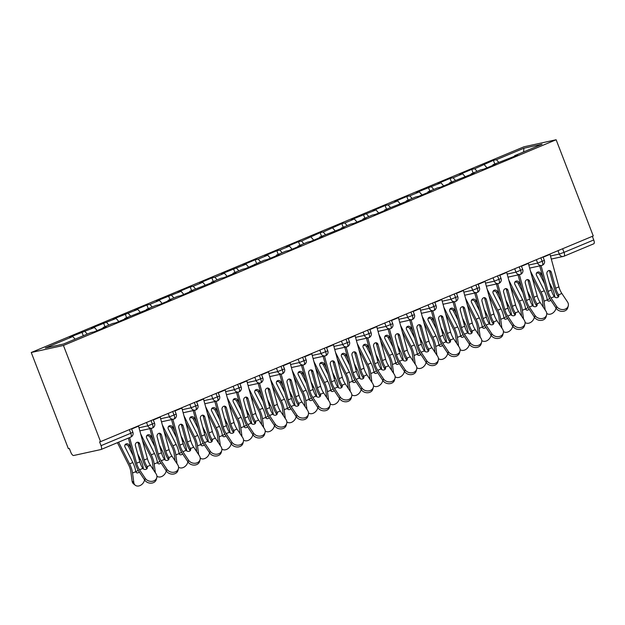 <?xml version="1.0" encoding="UTF-8"?>
<svg xmlns="http://www.w3.org/2000/svg" width="625" height="625" viewBox="0 0 625 625"><rect width="100%" height="100%" fill="white"/><g stroke="black" fill="none" stroke-linecap="round" stroke-linejoin="round"><path stroke-width="0.94" d="M130.68 437.125A3.82 1.477 -112.7 0 0 130.781 437.094L101.055 449.5A3.82 1.477 -112.7 0 1 100.953 449.531L73.641 455.508A3.82 1.477 -112.7 0 1 70.812 452.273L69.344 448.484L68.375 448.703L31.25 352.5L523.945 146.797L556.133 139.75L63.438 345.453L31.25 352.5M72.812 336.539L45.312 348.023L63.453 344.047L90.961 332.562L93.984 331.906L106.109 326.844L103.086 327.5L112.617 323.523L115.641 322.859L127.766 317.797L124.742 318.461L149.422 308.758L146.398 309.422L155.93 305.438L158.953 304.781L171.078 299.719L168.055 300.375L177.586 296.398L180.609 295.734L192.742 290.672L189.711 291.336L214.398 281.633L211.375 282.297L220.898 278.312L223.922 277.656L236.055 272.594L233.031 273.25L242.555 269.273L245.578 268.609L264.211 260.234L267.234 259.57L279.367 254.508L276.344 255.172L285.875 251.188L288.898 250.531L301.023 245.469L298 246.125L307.531 242.148L310.555 241.484L322.68 236.422L319.656 237.086L344.336 227.383L341.312 228.047L350.844 224.062L353.867 223.406L365.992 218.344L362.969 219L372.5 215.023L375.523 214.359L387.648 209.297L384.625 209.961L409.305 200.258L406.281 200.922L415.812 196.938L418.836 196.281L430.961 191.219L427.938 191.875L437.469 187.898L440.492 187.234L452.617 182.172L449.594 182.836L474.281 173.133L471.258 173.797L480.781 169.812L483.805 169.156L495.937 164.094L492.914 164.75L517.594 155.047L514.57 155.711L542.07 144.227L523.93 148.203L496.422 159.68L493.398 160.344L474.766 168.727L471.742 169.383L459.617 174.453L462.641 173.789L453.109 177.766L450.086 178.43L437.961 183.492L440.984 182.828L416.305 192.531L419.328 191.875L409.797 195.852L406.773 196.508L394.648 201.578L397.672 200.914L388.141 204.891L385.117 205.555L372.992 210.617L376.016 209.953L351.328 219.656L354.352 219L344.828 222.977L341.805 223.633L323.172 232.016L320.148 232.68L301.516 241.055L298.492 241.719L286.359 246.781L289.383 246.125L279.859 250.102L276.828 250.766L264.703 255.828L267.727 255.164L258.195 259.141L255.172 259.805L243.047 264.867L246.07 264.203L221.391 273.906L224.414 273.25L214.883 277.227L211.859 277.891L199.734 282.953L202.758 282.289L193.227 286.266L190.203 286.93L178.078 291.992L181.102 291.328L156.422 301.031L159.445 300.375L149.914 304.352L146.891 305.016L134.766 310.078L137.789 309.414L113.109 319.117L116.133 318.453L91.445 328.156L94.477 327.5L69.789 337.203L72.812 336.539L75.125 339.172M84.945 331.477L87.258 334.109M94.477 327.5L97.172 330.57M106.602 322.43L108.914 325.07M116.133 318.453L118.828 321.531M103.086 327.5L103.07 328.109M128.258 313.391L130.57 316.031M137.789 309.414L140.484 312.492M124.742 318.461L124.727 319.07M149.914 304.352L152.227 306.984M159.445 300.375L162.141 303.445M146.398 309.422L146.383 310.023M171.57 295.305L173.883 297.945M181.102 291.328L183.797 294.406M168.055 300.375L168.047 300.984M193.227 286.266L195.539 288.906M202.758 282.289L205.453 285.367M189.711 291.336L189.703 291.945M214.883 277.227L217.195 279.859M224.414 273.25L227.109 276.32M211.375 282.297L211.359 282.898M236.539 268.18L238.852 270.82M246.07 264.203L248.766 267.281M233.031 273.25L233.016 273.859M258.195 259.141L260.508 261.781M267.727 255.164L270.422 258.242M254.688 264.211L254.672 264.82M279.859 250.102L282.164 252.734M289.383 246.125L292.078 249.195M276.344 255.172L276.328 255.773M301.516 241.055L303.828 243.695M311.039 237.078L313.742 240.156M298 246.125L297.984 246.734M323.172 232.016L325.484 234.656M332.695 228.039L335.398 231.117M319.656 237.086L319.641 237.695M344.828 222.977L347.141 225.609M354.352 219L357.055 222.07M341.312 228.047L341.297 228.648M366.484 213.93L368.797 216.57M376.016 209.953L378.711 213.031M362.969 219L362.953 219.609M388.141 204.891L390.453 207.531M397.672 200.914L400.367 203.992M384.625 209.961L384.609 210.57M409.797 195.852L412.109 198.484M419.328 191.875L422.023 194.945M406.281 200.922L406.266 201.523M431.453 186.805L433.766 189.445M440.984 182.828L443.68 185.906M427.938 191.875L427.93 192.484M453.109 177.766L455.422 180.406M462.641 173.789L465.336 176.867M449.594 182.836L449.586 183.445M474.766 168.727L477.078 171.359M484.297 164.742L486.992 167.82M471.258 173.797L471.242 174.398M562.617 248.742L564.016 252.367L593.742 239.961L592.344 236.336M593.742 239.961A3.82 1.477 67.3 0 1 593.75 243.805A3.82 1.477 67.3 0 1 593.648 243.836M496.422 159.68L498.734 162.32M523.93 148.203L523.594 151.945M492.914 164.75L492.898 165.359M101.055 449.5A3.82 1.477 -112.7 0 0 101.047 445.656L99.586 441.867L100.562 441.648L63.438 345.453M100.562 441.648L593.258 235.953L556.133 139.75M514.57 155.711L514.555 156.32M493.398 160.344L494.797 163.961M529.656 268.102L541.719 265.461A3.82 3.508 -102.3 0 0 542.164 265.328A3.82 1.477 -112.7 0 0 542.242 265.305A3.82 1.477 -112.7 0 0 542.258 265.297A3.82 1.477 -112.7 0 0 542.25 261.453L540.852 257.828M471.742 169.383L473.141 173.008M450.086 178.43L451.484 182.047M428.43 187.469L429.828 191.086M406.773 196.508L408.172 200.133M385.117 205.555L386.516 209.172M363.461 214.594L364.859 218.211M341.805 223.633L343.203 227.258M320.148 232.68L321.539 236.297M298.492 241.719L299.883 245.336M276.828 250.766L278.227 254.383M255.172 259.805L256.57 263.422M233.516 268.844L234.914 272.469M211.859 277.891L213.258 281.508M190.203 286.93L191.602 290.547M168.547 295.969L169.945 299.594M146.891 305.016L148.289 308.633M125.234 314.055L126.633 317.672M103.578 323.094L104.977 326.719M81.922 332.141L83.32 335.758M508 277.141L520.055 274.5A3.82 3.508 -102.3 0 0 520.508 274.367A3.82 1.477 -112.7 0 0 520.586 274.344A3.82 1.477 -112.7 0 0 520.594 270.5L519.195 266.875M507.156 274.062L515.992 272.133A3.82 3.508 -102.3 0 0 520.055 274.5L520.586 274.344A3.82 1.477 -112.7 0 0 520.602 274.336A3.82 3.82 0 0 0 522.695 269.445L515.992 272.125L514.695 268.75M486.344 286.188L498.398 283.547A3.82 3.508 -102.3 0 0 498.844 283.414A3.82 1.477 -112.7 0 0 498.93 283.391A3.82 1.477 -112.7 0 0 498.938 279.539L497.539 275.914M485.5 283.109L494.336 281.172A3.82 3.508 -102.3 0 0 498.398 283.547L498.93 283.391A3.82 1.477 -112.7 0 0 498.945 283.383A3.82 3.82 0 0 0 501.039 278.484L494.336 281.172L493.031 277.797M464.68 295.227L476.742 292.586A3.82 3.508 -102.3 0 0 477.187 292.453A3.82 1.477 -112.7 0 0 477.273 292.43A3.82 1.477 -112.7 0 0 477.289 292.422A3.82 1.477 -112.7 0 0 477.281 288.578L475.883 284.953M443.023 304.266L455.086 301.625A3.82 3.508 -102.3 0 0 455.531 301.492A3.82 1.477 -112.7 0 0 455.617 301.469A3.82 1.477 -112.7 0 0 455.633 301.461A3.82 1.477 -112.7 0 0 455.625 297.625L454.227 294M421.367 313.312L433.43 310.672A3.82 3.508 -102.3 0 0 433.875 310.539A3.82 1.477 -112.7 0 0 433.961 310.516A3.82 1.477 -112.7 0 0 433.977 310.508A3.82 1.477 -112.7 0 0 433.969 306.664L432.57 303.039M399.711 322.352L411.773 319.711A3.82 3.508 -102.3 0 0 412.219 319.578A3.82 1.477 -112.7 0 0 412.297 319.555A3.82 1.477 -112.7 0 0 412.32 319.547A3.82 1.477 -112.7 0 0 412.312 315.703L410.914 312.078M378.055 331.391L390.117 328.75A3.82 3.508 -102.3 0 0 390.562 328.617A3.82 1.477 -112.7 0 0 390.641 328.594A3.82 1.477 -112.7 0 0 390.664 328.586A3.82 1.477 -112.7 0 0 390.656 324.75L389.258 321.125M356.398 340.438L368.461 337.797A3.82 3.508 -102.3 0 0 368.906 337.664A3.82 1.477 -112.7 0 0 368.984 337.641A3.82 1.477 -112.7 0 0 369.008 337.633A3.82 1.477 -112.7 0 0 369 333.789L367.602 330.164M334.742 349.477L346.805 346.836A3.82 3.508 -102.3 0 0 347.25 346.703A3.82 1.477 -112.7 0 0 347.328 346.68A3.82 1.477 -112.7 0 0 347.344 342.828L345.945 339.203M333.906 346.398L342.742 344.461A3.82 3.508 -102.3 0 0 346.805 346.836L347.328 346.68A3.82 1.477 -112.7 0 0 347.352 346.672A3.82 3.82 0 0 0 349.438 341.773L342.742 344.461L341.438 341.086M313.086 358.516L325.148 355.875A3.82 3.508 -102.3 0 0 325.594 355.742A3.82 1.477 -112.7 0 0 325.672 355.719A3.82 1.477 -112.7 0 0 325.695 355.711A3.82 1.477 -112.7 0 0 325.688 351.875L324.289 348.25M291.43 367.562L303.492 364.922A3.82 3.508 -102.3 0 0 303.938 364.789A3.82 1.477 -112.7 0 0 304.016 364.766A3.82 1.477 -112.7 0 0 304.031 360.914L302.625 357.289M290.586 364.484L299.422 362.547A3.82 3.508 -102.3 0 0 303.492 364.922L304.016 364.766A3.82 1.477 -112.7 0 0 304.031 364.758A3.82 3.82 0 0 0 306.125 359.859L299.422 362.547L298.125 359.172M269.773 376.602L281.836 373.961A3.82 3.508 -102.3 0 0 282.281 373.828A3.82 1.477 -112.7 0 0 282.359 373.805A3.82 1.477 -112.7 0 0 282.375 373.797A3.82 1.477 -112.7 0 0 282.367 369.953L280.969 366.328M248.117 385.641L260.18 383A3.82 3.508 -102.3 0 0 260.625 382.875A3.82 1.477 -112.7 0 0 260.703 382.844A3.82 1.477 -112.7 0 0 260.711 379L259.312 375.375M247.273 382.562L256.109 380.633A3.82 3.508 -102.3 0 0 260.18 383L260.703 382.844A3.82 1.477 -112.7 0 0 260.719 382.836A3.82 3.82 0 0 0 262.812 377.945L256.109 380.625L254.813 377.25M226.461 394.688L238.516 392.047A3.82 3.508 -102.3 0 0 238.969 391.914A3.82 1.477 -112.7 0 0 239.047 391.891A3.82 1.477 -112.7 0 0 239.055 388.039L237.656 384.414M225.617 391.609L234.453 389.672A3.82 3.508 -102.3 0 0 238.516 392.047L239.047 391.891A3.82 1.477 -112.7 0 0 239.062 391.883A3.82 3.82 0 0 0 241.156 386.984L234.453 389.672L233.148 386.297M204.797 403.727L216.859 401.086A3.82 3.508 -102.3 0 0 217.305 400.953A3.82 1.477 -112.7 0 0 217.391 400.93A3.82 1.477 -112.7 0 0 217.406 400.922A3.82 1.477 -112.7 0 0 217.398 397.078L216 393.453M183.141 412.766L195.203 410.125A3.82 3.508 -102.3 0 0 195.648 410A3.82 1.477 -112.7 0 0 195.734 409.969A3.82 1.477 -112.7 0 0 195.742 406.125L194.344 402.5M182.305 409.688L191.141 407.758A3.82 3.508 -102.3 0 0 195.203 410.125L195.734 409.969A3.82 1.477 -112.7 0 0 195.75 409.969A3.82 3.82 0 0 0 197.844 405.07L191.141 407.75L189.836 404.375M161.484 421.812L173.547 419.172A3.82 3.508 -102.3 0 0 173.992 419.039A3.82 1.477 -112.7 0 0 174.078 419.016A3.82 1.477 -112.7 0 0 174.094 419.008A3.82 1.477 -112.7 0 0 174.086 415.164L172.688 411.539M139.828 430.852L151.891 428.211A3.82 3.508 -102.3 0 0 152.336 428.078A3.82 1.477 -112.7 0 0 152.414 428.055A3.82 1.477 -112.7 0 0 152.43 424.203L151.031 420.578M138.992 427.773L147.828 425.836A3.82 3.508 -102.3 0 0 151.891 428.211L152.414 428.055A3.82 1.477 -112.7 0 0 152.438 428.047A3.82 3.82 0 0 0 154.531 423.148L147.828 425.836L146.523 422.461M541.039 265.609L548.062 291.398A9.414 3.641 -112.7 0 0 551.031 297.992L556.703 306.508A6.359 5.242 14.9 0 0 563.117 309.562A6.359 5.242 14.9 0 0 568.266 305.891L567.781 307.703A6.359 5.242 -165.1 0 1 562.633 311.375A6.359 5.242 -165.1 0 1 556.219 308.32L550.547 299.805A12.727 4.922 67.3 0 1 546.539 290.891L539.727 265.898M568.266 305.891A6.359 5.242 14.9 0 0 567.531 301.984L561.859 293.469L558.602 294.828A2.547 2.094 -165.1 0 1 558.797 296.227A2.547 2.094 -165.1 0 1 557.625 297.5A2.547 2.094 -165.1 0 1 554.289 296.633L554.172 296.477A9.414 3.641 67.3 0 1 551.312 290.039L548.062 291.398M551.312 290.039L546.898 273.844A2.547 2.227 -71.7 0 1 551.227 272.039L555.641 288.234A9.414 3.641 67.3 0 0 558.508 294.664L558.602 294.828M549.938 254.039A7.633 2.953 67.3 0 1 550.023 254.344L558.891 286.875A9.414 3.641 -112.7 0 0 561.859 293.469M558.297 297.062A2.547 2.094 14.9 0 0 558.117 296.641L558.023 296.477A12.727 4.922 67.3 0 1 554.117 287.727L549.703 271.531A2.547 2.227 108.3 0 0 549.047 270.438M546.742 313.438L546.766 313.453A6.359 4.82 128.2 0 0 546.766 313.453A6.359 4.82 128.2 0 0 552.227 313.414A6.359 4.82 128.2 0 0 556.055 308.07M542.914 277.586L540.836 273.477L539.906 274.516A2.547 2.305 41.7 0 0 536.391 273.289M532.188 277.406L540.125 293.133A9.414 3.641 67.3 0 1 542.312 299.898L543.289 307.141M539.906 274.516L544.617 283.852M547.25 299.789A2.547 1.93 128.2 0 0 547.992 299.609A2.547 1.93 128.2 0 0 549.539 298.164M545.188 310L544.008 301.234A12.727 4.922 -112.7 0 0 541.055 292.094L530.484 271.141M554.906 297.195L554.836 296.711A12.727 4.922 -112.7 0 0 551.883 287.57L549.18 282.211M550.781 300.148A2.547 1.93 -51.8 0 1 549.688 300.945A2.547 1.93 -51.8 0 1 547.828 300.797A2.547 1.93 -51.8 0 1 547.266 299.875L547.234 299.695A12.727 4.922 -112.7 0 0 544.305 290.734L536.508 275.281A2.547 2.305 -138.3 0 1 537.539 272.141A2.547 2.305 -138.3 0 1 540.836 273.477M519.375 274.648L526.406 300.438A9.414 3.641 -112.7 0 0 529.375 307.031L535.047 315.547A6.359 5.242 14.9 0 0 541.461 318.602A6.359 5.242 14.9 0 0 546.609 314.93L546.125 316.742A6.359 5.242 -165.1 0 1 540.977 320.414A6.359 5.242 -165.1 0 1 534.562 317.359L528.891 308.844A12.727 4.922 67.3 0 1 524.883 299.93L518.07 274.938M546.609 314.93A6.359 5.242 14.9 0 0 545.875 311.031L540.203 302.516L536.945 303.875A2.547 2.094 -165.1 0 1 537.141 305.266A2.547 2.094 -165.1 0 1 535.969 306.539A2.547 2.094 -165.1 0 1 532.633 305.672L532.516 305.516A9.414 3.641 67.3 0 1 529.656 299.086L526.406 300.438M529.656 299.086L525.242 282.891A2.547 2.227 -71.7 0 1 529.57 281.078L533.984 297.273A9.414 3.641 67.3 0 0 536.852 303.703L536.945 303.875M528.281 263.078A7.633 2.953 67.3 0 1 528.367 263.383L537.234 295.914A9.414 3.641 -112.7 0 0 540.203 302.516M536.641 306.102A2.547 2.094 14.9 0 0 536.461 305.68L536.367 305.516A12.727 4.922 67.3 0 1 532.461 296.766L528.047 280.57A2.547 2.227 108.3 0 0 527.391 279.477M497.719 283.695L504.75 309.477A9.414 3.641 -112.7 0 0 507.719 316.078L513.391 324.594A6.359 5.242 14.9 0 0 519.805 327.648A6.359 5.242 14.9 0 0 524.953 323.969L524.469 325.781A6.359 5.242 -165.1 0 1 519.32 329.453A6.359 5.242 -165.1 0 1 512.906 326.406L507.234 317.883A12.727 4.922 67.3 0 1 503.227 308.977L496.414 283.977M524.953 323.969A6.359 5.242 14.9 0 0 524.219 320.07L518.547 311.555L515.289 312.914A2.547 2.094 -165.1 0 1 515.484 314.312A2.547 2.094 -165.1 0 1 514.312 315.586A2.547 2.094 -165.1 0 1 510.977 314.719L510.859 314.555A9.414 3.641 67.3 0 1 508 308.125L504.75 309.477M508 308.125L503.586 291.93A2.547 2.227 -71.7 0 1 507.914 290.117L512.328 306.312A9.414 3.641 67.3 0 0 515.188 312.75L515.289 312.914M506.625 272.117A7.633 2.953 67.3 0 1 506.711 272.43L515.578 304.961A9.414 3.641 -112.7 0 0 518.547 311.555M514.984 315.148A2.547 2.094 14.9 0 0 514.805 314.727L514.711 314.562A12.727 4.922 67.3 0 1 510.805 305.812L506.391 289.617A2.547 2.227 108.3 0 0 505.734 288.516M476.062 292.734L483.094 318.523A9.414 3.641 -112.7 0 0 486.062 325.117L491.734 333.633A6.359 5.242 14.9 0 0 498.148 336.688A6.359 5.242 14.9 0 0 503.297 333.016L502.812 334.828A6.359 5.242 -165.1 0 1 497.664 338.5A6.359 5.242 -165.1 0 1 491.25 335.445L485.578 326.93A12.727 4.922 67.3 0 1 481.57 318.016L474.758 293.023M503.297 333.016A6.359 5.242 14.9 0 0 502.562 329.109L496.891 320.594L493.633 321.953A2.547 2.094 -165.1 0 1 493.828 323.352A2.547 2.094 -165.1 0 1 492.648 324.625A2.547 2.094 -165.1 0 1 489.32 323.758L489.203 323.602A9.414 3.641 67.3 0 1 486.344 317.164L483.094 318.523M486.344 317.164L481.93 300.969A2.547 2.227 -71.7 0 1 486.258 299.164L490.672 315.359A9.414 3.641 67.3 0 0 493.531 321.789L493.633 321.953M484.969 281.164A7.633 2.953 67.3 0 1 485.055 281.469L493.922 314A9.414 3.641 -112.7 0 0 496.891 320.594M493.328 324.188A2.547 2.094 14.9 0 0 493.148 323.766L493.047 323.602A12.727 4.922 67.3 0 1 489.148 314.852L484.734 298.656A2.547 2.227 108.3 0 0 484.078 297.562M454.406 301.773L461.438 327.562A9.414 3.641 -112.7 0 0 464.406 334.156L470.078 342.672A6.359 5.242 14.9 0 0 476.492 345.727A6.359 5.242 14.9 0 0 481.641 342.055L481.156 343.867A6.359 5.242 -165.1 0 1 476.008 347.539A6.359 5.242 -165.1 0 1 469.594 344.484L463.922 335.969A12.727 4.922 67.3 0 1 459.906 327.055L453.102 302.062M481.641 342.055A6.359 5.242 14.9 0 0 480.906 338.156L475.234 329.641L471.977 331A2.547 2.094 -165.1 0 1 472.172 332.391A2.547 2.094 -165.1 0 1 470.992 333.664A2.547 2.094 -165.1 0 1 467.656 332.797L467.547 332.641A9.414 3.641 67.3 0 1 464.687 326.211L461.438 327.562M464.687 326.211L460.273 310.016A2.547 2.227 -71.7 0 1 464.602 308.203L469.016 324.398A9.414 3.641 67.3 0 0 471.875 330.828L471.977 331M463.312 290.203A7.633 2.953 67.3 0 1 463.398 290.508L472.266 323.039A9.414 3.641 -112.7 0 0 475.234 329.641M471.672 333.227A2.547 2.094 14.9 0 0 471.492 332.805L471.391 332.641A12.727 4.922 67.3 0 1 467.492 323.891L463.078 307.695A2.547 2.227 108.3 0 0 462.422 306.602M525.109 322.5L525.086 322.477A6.359 4.82 128.2 0 0 525.109 322.5A6.359 4.82 128.2 0 0 530.57 322.461A6.359 4.82 128.2 0 0 534.391 317.109M521.258 286.625L519.18 282.516L518.25 283.555A2.547 2.305 41.7 0 0 514.734 282.328M510.531 286.453L518.469 302.18A9.414 3.641 67.3 0 1 520.656 308.945L521.625 316.18M518.25 283.555L522.961 292.898M525.594 308.828A2.547 1.93 128.2 0 0 526.336 308.648A2.547 1.93 128.2 0 0 527.883 307.203M523.531 319.039L522.352 310.273A12.727 4.922 -112.7 0 0 519.398 301.133L508.828 280.18M533.25 306.234L533.18 305.758A12.727 4.922 -112.7 0 0 530.227 296.609L527.523 291.25M529.125 309.195A2.547 1.93 -51.8 0 1 528.031 309.984A2.547 1.93 -51.8 0 1 526.172 309.836A2.547 1.93 -51.8 0 1 525.609 308.914L525.578 308.742A12.727 4.922 -112.7 0 0 522.648 299.773L514.852 284.32A2.547 2.305 -138.3 0 1 515.883 281.18A2.547 2.305 -138.3 0 1 519.18 282.516M503.43 331.523L503.453 331.539A6.359 4.82 128.2 0 0 503.453 331.539A6.359 4.82 128.2 0 0 508.914 331.5A6.359 4.82 128.2 0 0 512.734 326.148M499.594 295.672L497.523 291.555L496.594 292.602A2.547 2.305 41.7 0 0 493.078 291.367M488.875 295.492L496.812 311.219A9.414 3.641 67.3 0 1 499 317.984L499.969 325.227M496.594 292.602L501.305 301.938M503.938 317.867A2.547 1.93 128.2 0 0 504.68 317.688A2.547 1.93 128.2 0 0 506.227 316.25M501.875 328.078L500.695 319.32A12.727 4.922 -112.7 0 0 497.742 310.172L487.172 289.227M511.594 315.281L511.523 314.797A12.727 4.922 -112.7 0 0 508.57 305.656L505.867 300.297M507.469 318.234A2.547 1.93 -51.8 0 1 506.375 319.023A2.547 1.93 -51.8 0 1 504.516 318.883A2.547 1.93 -51.8 0 1 503.953 317.961L503.922 317.781A12.727 4.922 -112.7 0 0 500.992 308.82L493.188 293.367A2.547 2.305 -138.3 0 1 494.227 290.219A2.547 2.305 -138.3 0 1 497.523 291.555M481.797 340.578L481.766 340.562A6.359 4.82 128.2 0 0 481.797 340.578A6.359 4.82 128.2 0 0 487.258 340.539A6.359 4.82 128.2 0 0 491.078 335.195M477.938 304.711L475.867 300.602L474.937 301.641A2.547 2.305 41.7 0 0 471.422 300.414M467.219 304.531L475.156 320.258A9.414 3.641 67.3 0 1 477.344 327.023L478.312 334.266M474.937 301.641L479.648 310.977M482.281 326.914A2.547 1.93 128.2 0 0 483.023 326.734A2.547 1.93 128.2 0 0 484.57 325.289M480.219 337.125L479.039 328.359A12.727 4.922 -112.7 0 0 476.086 319.219L465.508 298.266M489.93 324.32L489.867 323.836A12.727 4.922 -112.7 0 0 486.914 314.695L484.211 309.336M485.812 327.273A2.547 1.93 -51.8 0 1 484.719 328.07A2.547 1.93 -51.8 0 1 482.859 327.922A2.547 1.93 -51.8 0 1 482.297 327L482.266 326.82A12.727 4.922 -112.7 0 0 479.336 317.859L471.531 302.406A2.547 2.305 -138.3 0 1 472.57 299.266A2.547 2.305 -138.3 0 1 475.867 300.602M460.141 349.625L460.109 349.602A6.359 4.82 128.2 0 0 460.141 349.625A6.359 4.82 128.2 0 0 465.602 349.586A6.359 4.82 128.2 0 0 469.422 344.234M456.281 313.75L454.211 309.641L453.281 310.68A2.547 2.305 41.7 0 0 449.766 309.453M445.563 313.578L453.5 329.305A9.414 3.641 67.3 0 1 455.688 336.07L456.656 343.305M453.281 310.68L457.992 320.023M460.625 335.953A2.547 1.93 128.2 0 0 461.367 335.773A2.547 1.93 128.2 0 0 462.914 334.328M458.562 346.164L457.383 337.398A12.727 4.922 -112.7 0 0 454.43 328.258L443.852 307.305M468.273 333.359L468.211 332.883A12.727 4.922 -112.7 0 0 465.258 323.734L462.555 318.375M464.148 336.32A2.547 1.93 -51.8 0 1 463.062 337.109A2.547 1.93 -51.8 0 1 461.203 336.961A2.547 1.93 -51.8 0 1 460.641 336.039L460.609 335.867A12.727 4.922 -112.7 0 0 457.672 326.898L449.875 311.445A2.547 2.305 -138.3 0 1 450.914 308.305A2.547 2.305 -138.3 0 1 454.211 309.641M432.75 310.82L439.781 336.602A9.414 3.641 -112.7 0 0 442.75 343.203L448.422 351.719A6.359 5.242 14.9 0 0 454.828 354.773A6.359 5.242 14.9 0 0 459.984 351.094L459.5 352.906A6.359 5.242 -165.1 0 1 454.352 356.586A6.359 5.242 -165.1 0 1 447.938 353.531L442.266 345.008A12.727 4.922 67.3 0 1 438.25 336.102L431.438 311.102M459.984 351.094A6.359 5.242 14.9 0 0 459.25 347.195L453.578 338.68L450.32 340.039A2.547 2.094 -165.1 0 1 450.516 341.438A2.547 2.094 -165.1 0 1 449.336 342.711A2.547 2.094 -165.1 0 1 446 341.844L445.891 341.68A9.414 3.641 67.3 0 1 443.031 335.25L439.781 336.602M443.031 335.25L438.617 319.055A2.547 2.227 -71.7 0 1 442.945 317.242L447.359 333.438A9.414 3.641 67.3 0 0 450.219 339.875L450.32 340.039M441.656 299.242A7.633 2.953 67.3 0 1 441.742 299.555L450.609 332.086A9.414 3.641 -112.7 0 0 453.578 338.68M450.016 342.273A2.547 2.094 14.9 0 0 449.836 341.852L449.734 341.688A12.727 4.922 67.3 0 1 445.836 332.938L441.422 316.742A2.547 2.227 108.3 0 0 440.766 315.641M438.484 358.664L438.453 358.648A6.359 4.82 128.2 0 0 438.484 358.664A6.359 4.82 128.2 0 0 443.945 358.625A6.359 4.82 128.2 0 0 447.766 353.273M434.625 322.797L432.555 318.68L431.625 319.727A2.547 2.305 41.7 0 0 428.109 318.492M423.906 322.617L431.844 338.344A9.414 3.641 67.3 0 1 434.031 345.109L435 352.352M431.625 319.727L436.336 329.062M438.961 344.992A2.547 1.93 128.2 0 0 439.711 344.812A2.547 1.93 128.2 0 0 441.258 343.375M436.906 355.203L435.727 346.445A12.727 4.922 -112.7 0 0 432.773 337.297L422.195 316.352M446.617 342.406L446.555 341.922A12.727 4.922 -112.7 0 0 443.602 332.781L440.891 327.422M442.492 345.359A2.547 1.93 -51.8 0 1 441.406 346.148A2.547 1.93 -51.8 0 1 439.547 346.008A2.547 1.93 -51.8 0 1 438.984 345.086L438.953 344.906A12.727 4.922 -112.7 0 0 436.016 335.945L428.219 320.492A2.547 2.305 -138.3 0 1 429.258 317.344A2.547 2.305 -138.3 0 1 432.555 318.68M411.094 319.859L418.125 345.648A9.414 3.641 -112.7 0 0 421.094 352.242L426.766 360.758A6.359 5.242 14.9 0 0 433.172 363.812A6.359 5.242 14.9 0 0 438.32 360.141L437.844 361.953A6.359 5.242 -165.1 0 1 432.695 365.625A6.359 5.242 -165.1 0 1 426.281 362.57L420.609 354.055A12.727 4.922 67.3 0 1 416.594 345.141L409.781 320.148M438.32 360.141A6.359 5.242 14.9 0 0 437.594 356.234L431.922 347.719L428.664 349.078A2.547 2.094 -165.1 0 1 428.859 350.477A2.547 2.094 -165.1 0 1 427.68 351.75A2.547 2.094 -165.1 0 1 424.344 350.883L424.234 350.727A9.414 3.641 67.3 0 1 421.367 344.289L418.125 345.648M421.367 344.289L416.953 328.094A2.547 2.227 -71.7 0 1 421.289 326.289L425.703 342.484A9.414 3.641 67.3 0 0 428.562 348.914L428.664 349.078M420 308.289A7.633 2.953 67.3 0 1 420.086 308.594L428.953 341.125A9.414 3.641 -112.7 0 0 431.922 347.719M428.352 351.312A2.547 2.094 14.9 0 0 428.18 350.891L428.078 350.727A12.727 4.922 67.3 0 1 424.18 341.977L419.766 325.781A2.547 2.227 108.3 0 0 419.109 324.688M389.438 328.898L396.469 354.688A9.414 3.641 -112.7 0 0 399.43 361.281L405.102 369.797A6.359 5.242 14.9 0 0 411.516 372.852A6.359 5.242 14.9 0 0 416.664 369.18L416.18 370.992A6.359 5.242 -165.1 0 1 411.031 374.664A6.359 5.242 -165.1 0 1 404.625 371.609L398.953 363.094A12.727 4.922 67.3 0 1 394.938 354.18L388.125 329.188M416.664 369.18A6.359 5.242 14.9 0 0 415.93 365.281L410.258 356.766L407.008 358.125A2.547 2.094 -165.1 0 1 407.203 359.516A2.547 2.094 -165.1 0 1 406.023 360.789A2.547 2.094 -165.1 0 1 402.688 359.922L402.578 359.766A9.414 3.641 67.3 0 1 399.711 353.336L396.469 354.688M399.711 353.336L395.297 337.141A2.547 2.227 -71.7 0 1 399.633 335.328L404.047 351.523A9.414 3.641 67.3 0 0 406.906 357.953L407.008 358.125M398.344 317.328A7.633 2.953 67.3 0 1 398.43 317.633L407.297 350.164A9.414 3.641 -112.7 0 0 410.258 356.766M406.695 360.352A2.547 2.094 14.9 0 0 406.523 359.938L406.422 359.766A12.727 4.922 67.3 0 1 402.516 351.016L398.102 334.82A2.547 2.227 108.3 0 0 397.445 333.727M367.781 337.945L374.812 363.727A9.414 3.641 -112.7 0 0 377.773 370.328L383.445 378.844A6.359 5.242 14.9 0 0 389.859 381.898A6.359 5.242 14.9 0 0 395.008 378.219L394.523 380.031A6.359 5.242 -165.1 0 1 389.375 383.711A6.359 5.242 -165.1 0 1 382.961 380.656L377.289 372.141A12.727 4.922 67.3 0 1 373.281 363.227L366.469 338.227M395.008 378.219A6.359 5.242 14.9 0 0 394.273 374.32L388.602 365.805L385.352 367.164A2.547 2.094 -165.1 0 1 385.539 368.562A2.547 2.094 -165.1 0 1 384.367 369.836A2.547 2.094 -165.1 0 1 381.031 368.969L380.922 368.805A9.414 3.641 67.3 0 1 378.055 362.375L374.812 363.727M378.055 362.375L373.641 346.18A2.547 2.227 -71.7 0 1 377.977 344.367L382.391 360.562A9.414 3.641 67.3 0 0 385.25 367L385.352 367.164M376.688 326.367A7.633 2.953 67.3 0 1 376.773 326.68L385.641 359.211A9.414 3.641 -112.7 0 0 388.602 365.805M385.039 369.398A2.547 2.094 14.9 0 0 384.867 368.977L384.766 368.812A12.727 4.922 67.3 0 1 380.859 360.062L376.445 343.867A2.547 2.227 108.3 0 0 375.789 342.766M416.828 367.703L416.797 367.688A6.359 4.82 128.2 0 0 416.828 367.703A6.359 4.82 128.2 0 0 422.281 367.664A6.359 4.82 128.2 0 0 426.109 362.32M412.969 331.836L410.898 327.727L409.969 328.766A2.547 2.305 41.7 0 0 406.453 327.539M402.25 331.664L410.188 347.383A9.414 3.641 67.3 0 1 412.375 354.148L413.344 361.391M409.969 328.766L414.68 338.102M417.305 354.039A2.547 1.93 128.2 0 0 418.047 353.859A2.547 1.93 128.2 0 0 419.602 352.414M415.242 364.25L414.07 355.484A12.727 4.922 -112.7 0 0 411.109 346.344L400.539 325.391M424.961 351.445L424.898 350.961A12.727 4.922 -112.7 0 0 421.945 341.82L419.234 336.461M420.836 354.398A2.547 1.93 -51.8 0 1 419.75 355.195A2.547 1.93 -51.8 0 1 417.891 355.047A2.547 1.93 -51.8 0 1 417.328 354.125L417.297 353.945A12.727 4.922 -112.7 0 0 414.359 344.984L406.562 329.531A2.547 2.305 -138.3 0 1 407.602 326.391A2.547 2.305 -138.3 0 1 410.898 327.727M395.164 376.75L395.141 376.727A6.359 4.82 128.2 0 0 395.164 376.75A6.359 4.82 128.2 0 0 400.625 376.711A6.359 4.82 128.2 0 0 404.453 371.359M391.312 340.875L389.234 336.766L388.312 337.805A2.547 2.305 41.7 0 0 384.797 336.578M380.594 340.703L388.531 356.43A9.414 3.641 67.3 0 1 390.719 363.195L391.688 370.438M388.312 337.805L393.023 347.148M395.648 363.078A2.547 1.93 128.2 0 0 396.391 362.898A2.547 1.93 128.2 0 0 397.945 361.453M393.586 373.289L392.414 364.523A12.727 4.922 -112.7 0 0 389.453 355.383L378.883 334.43M403.305 360.484L403.242 360.008A12.727 4.922 -112.7 0 0 400.281 350.859L397.578 345.5M399.18 363.445A2.547 1.93 -51.8 0 1 398.094 364.234A2.547 1.93 -51.8 0 1 396.227 364.086A2.547 1.93 -51.8 0 1 395.672 363.164L395.633 362.992A12.727 4.922 -112.7 0 0 392.703 354.023L384.906 338.57A2.547 2.305 -138.3 0 1 385.945 335.43A2.547 2.305 -138.3 0 1 389.234 336.766M373.508 385.789L373.484 385.773A6.359 4.82 128.2 0 0 373.508 385.789A6.359 4.82 128.2 0 0 378.969 385.75A6.359 4.82 128.2 0 0 382.797 380.398M369.656 349.922L367.578 345.805L366.656 346.852A2.547 2.305 41.7 0 0 363.141 345.617M358.938 349.742L366.867 365.469A9.414 3.641 67.3 0 1 369.062 372.234L370.031 379.477M366.656 346.852L371.367 356.188M373.992 372.117A2.547 1.93 128.2 0 0 374.734 371.938A2.547 1.93 128.2 0 0 376.281 370.5M371.93 382.328L370.758 373.57A12.727 4.922 -112.7 0 0 367.797 364.422L357.227 343.477M381.648 369.531L381.586 369.047A12.727 4.922 -112.7 0 0 378.625 359.906L375.922 354.547M377.523 372.484A2.547 1.93 -51.8 0 1 376.438 373.273A2.547 1.93 -51.8 0 1 374.57 373.133A2.547 1.93 -51.8 0 1 374.016 372.211L373.977 372.031A12.727 4.922 -112.7 0 0 371.047 363.07L363.25 347.617A2.547 2.305 -138.3 0 1 364.281 344.469A2.547 2.305 -138.3 0 1 367.578 345.805M346.125 346.984L353.148 372.773A9.414 3.641 -112.7 0 0 356.117 379.367L361.789 387.883A6.359 5.242 14.9 0 0 368.203 390.938A6.359 5.242 14.9 0 0 373.352 387.266L372.867 389.078A6.359 5.242 -165.1 0 1 367.719 392.75A6.359 5.242 -165.1 0 1 361.305 389.695L355.633 381.18A12.727 4.922 67.3 0 1 351.625 372.266L344.812 347.273M373.352 387.266A6.359 5.242 14.9 0 0 372.617 383.359L366.945 374.844L363.695 376.203A2.547 2.094 -165.1 0 1 363.883 377.602A2.547 2.094 -165.1 0 1 362.711 378.875A2.547 2.094 -165.1 0 1 359.375 378.008L359.258 377.852A9.414 3.641 67.3 0 1 356.398 371.414L353.148 372.773M356.398 371.414L351.984 355.219A2.547 2.227 -71.7 0 1 356.32 353.414L360.734 369.609A9.414 3.641 67.3 0 0 363.594 376.039L363.695 376.203M355.023 335.414A7.633 2.953 67.3 0 1 355.117 335.719L363.977 368.25A9.414 3.641 -112.7 0 0 366.945 374.844M363.383 378.438A2.547 2.094 14.9 0 0 363.211 378.016L363.109 377.852A12.727 4.922 67.3 0 1 359.203 369.102L354.789 352.906A2.547 2.227 108.3 0 0 354.133 351.812M351.852 394.828L351.828 394.812A6.359 4.82 128.2 0 0 351.852 394.828A6.359 4.82 128.2 0 0 357.312 394.797A6.359 4.82 128.2 0 0 361.141 389.445M348 358.961L345.922 354.852L344.992 355.891A2.547 2.305 41.7 0 0 341.484 354.664M337.281 358.789L345.211 374.508A9.414 3.641 67.3 0 1 347.398 381.273L348.375 388.516M344.992 355.891L349.711 365.227M352.336 381.164A2.547 1.93 128.2 0 0 353.078 380.984A2.547 1.93 128.2 0 0 354.625 379.539M350.273 391.375L349.102 382.609A12.727 4.922 -112.7 0 0 346.141 373.469L335.57 352.516M359.992 378.57L359.93 378.086A12.727 4.922 -112.7 0 0 356.969 368.945L354.266 363.586M355.867 381.523A2.547 1.93 -51.8 0 1 354.773 382.32A2.547 1.93 -51.8 0 1 352.914 382.172A2.547 1.93 -51.8 0 1 352.352 381.25L352.32 381.07A12.727 4.922 -112.7 0 0 349.391 372.109L341.594 356.656A2.547 2.305 -138.3 0 1 342.625 353.516A2.547 2.305 -138.3 0 1 345.922 354.852M324.469 356.023L331.492 381.812A9.414 3.641 -112.7 0 0 334.461 388.406L340.133 396.922A6.359 5.242 14.9 0 0 346.547 399.977A6.359 5.242 14.9 0 0 351.695 396.305L351.211 398.117A6.359 5.242 -165.1 0 1 346.062 401.789A6.359 5.242 -165.1 0 1 339.648 398.734L333.977 390.219A12.727 4.922 67.3 0 1 329.969 381.305L323.156 356.312M351.695 396.305A6.359 5.242 14.9 0 0 350.961 392.406L345.289 383.891L342.031 385.25A2.547 2.094 -165.1 0 1 342.227 386.641A2.547 2.094 -165.1 0 1 341.055 387.914A2.547 2.094 -165.1 0 1 337.719 387.047L337.602 386.891A9.414 3.641 67.3 0 1 334.742 380.461L331.492 381.812M334.742 380.461L330.328 364.266A2.547 2.227 -71.7 0 1 334.664 362.453L339.078 378.648A9.414 3.641 67.3 0 0 341.938 385.086L342.031 385.25M333.367 344.453A7.633 2.953 67.3 0 1 333.453 344.758L342.32 377.289A9.414 3.641 -112.7 0 0 345.289 383.891M341.727 387.477A2.547 2.094 14.9 0 0 341.555 387.062L341.453 386.891A12.727 4.922 67.3 0 1 337.547 378.141L333.133 361.945A2.547 2.227 108.3 0 0 332.477 360.852M330.195 403.875L330.172 403.852A6.359 4.82 128.2 0 0 330.195 403.875A6.359 4.82 128.2 0 0 335.656 403.836A6.359 4.82 128.2 0 0 339.484 398.484M326.344 368L324.266 363.891L323.336 364.93A2.547 2.305 41.7 0 0 319.828 363.703M315.625 367.828L323.555 383.555A9.414 3.641 67.3 0 1 325.742 390.32L326.719 397.562M323.336 364.93L328.055 374.273M330.68 390.203A2.547 1.93 128.2 0 0 331.422 390.023A2.547 1.93 128.2 0 0 332.969 388.578M328.617 400.414L327.445 391.648A12.727 4.922 -112.7 0 0 324.484 382.508L313.914 361.555M338.336 387.609L338.273 387.133A12.727 4.922 -112.7 0 0 335.312 377.984L332.609 372.625M334.211 390.57A2.547 1.93 -51.8 0 1 333.117 391.359A2.547 1.93 -51.8 0 1 331.258 391.211A2.547 1.93 -51.8 0 1 330.695 390.289L330.664 390.117A12.727 4.922 -112.7 0 0 327.734 381.148L319.938 365.695A2.547 2.305 -138.3 0 1 320.969 362.555A2.547 2.305 -138.3 0 1 324.266 363.891M302.812 365.07L309.836 390.852A9.414 3.641 -112.7 0 0 312.805 397.453L318.477 405.969A6.359 5.242 14.9 0 0 324.891 409.023A6.359 5.242 14.9 0 0 330.039 405.344L329.555 407.156A6.359 5.242 -165.1 0 1 324.406 410.836A6.359 5.242 -165.1 0 1 317.992 407.781L312.32 399.266A12.727 4.922 67.3 0 1 308.312 390.352L301.5 365.352M330.039 405.344A6.359 5.242 14.9 0 0 329.305 401.445L323.633 392.93L320.375 394.289A2.547 2.094 -165.1 0 1 320.57 395.688A2.547 2.094 -165.1 0 1 319.398 396.961A2.547 2.094 -165.1 0 1 316.062 396.094L315.945 395.93A9.414 3.641 67.3 0 1 313.086 389.5L309.836 390.852M313.086 389.5L308.672 373.305A2.547 2.227 -71.7 0 1 313.008 371.492L317.414 387.688A9.414 3.641 67.3 0 0 320.281 394.125L320.375 394.289M311.711 353.492A7.633 2.953 67.3 0 1 311.797 353.805L320.664 386.336A9.414 3.641 -112.7 0 0 323.633 392.93M320.07 396.523A2.547 2.094 14.9 0 0 319.898 396.102L319.797 395.938A12.727 4.922 67.3 0 1 315.891 387.188L311.477 370.992A2.547 2.227 108.3 0 0 310.82 369.898M308.539 412.914L308.516 412.898A6.359 4.82 128.2 0 0 308.539 412.914A6.359 4.82 128.2 0 0 314 412.875A6.359 4.82 128.2 0 0 317.828 407.523M304.688 377.047L302.609 372.93L301.68 373.977A2.547 2.305 41.7 0 0 298.172 372.742M293.969 376.867L301.898 392.594A9.414 3.641 67.3 0 1 304.086 399.359L305.062 406.602M301.68 373.977L306.391 383.312M309.023 399.242A2.547 1.93 128.2 0 0 309.766 399.062A2.547 1.93 128.2 0 0 311.312 397.625M306.961 409.453L305.789 400.695A12.727 4.922 -112.7 0 0 302.828 391.547L292.258 370.602M316.68 396.656L316.617 396.172A12.727 4.922 -112.7 0 0 313.656 387.031L310.953 381.672M312.555 399.609A2.547 1.93 -51.8 0 1 311.461 400.398A2.547 1.93 -51.8 0 1 309.602 400.258A2.547 1.93 -51.8 0 1 309.039 399.336L309.008 399.156A12.727 4.922 -112.7 0 0 306.078 390.195L298.281 374.742A2.547 2.305 -138.3 0 1 299.312 371.594A2.547 2.305 -138.3 0 1 302.609 372.93M281.156 374.109L288.18 399.898A9.414 3.641 -112.7 0 0 291.148 406.492L296.82 415.008A6.359 5.242 14.9 0 0 303.234 418.062A6.359 5.242 14.9 0 0 308.383 414.391L307.898 416.203A6.359 5.242 -165.1 0 1 302.75 419.875A6.359 5.242 -165.1 0 1 296.336 416.82L290.664 408.305A12.727 4.922 67.3 0 1 286.656 399.391L279.844 374.398M308.383 414.391A6.359 5.242 14.9 0 0 307.648 410.484L301.977 401.969L298.719 403.328A2.547 2.094 -165.1 0 1 298.914 404.727A2.547 2.094 -165.1 0 1 297.742 406A2.547 2.094 -165.1 0 1 294.406 405.133L294.289 404.977A9.414 3.641 67.3 0 1 291.43 398.539L288.18 399.898M291.43 398.539L287.016 382.344A2.547 2.227 -71.7 0 1 291.344 380.539L295.758 396.734A9.414 3.641 67.3 0 0 298.625 403.164L298.719 403.328M290.055 362.539A7.633 2.953 67.3 0 1 290.141 362.844L299.008 395.375A9.414 3.641 -112.7 0 0 301.977 401.969M298.414 405.562A2.547 2.094 14.9 0 0 298.234 405.141L298.141 404.977A12.727 4.922 67.3 0 1 294.234 396.227L289.82 380.031A2.547 2.227 108.3 0 0 289.164 378.938M286.859 421.938L286.883 421.953A6.359 4.82 128.2 0 0 286.883 421.953A6.359 4.82 128.2 0 0 292.344 421.922A6.359 4.82 128.2 0 0 296.172 416.57M283.031 386.086L280.953 381.977L280.023 383.016A2.547 2.305 41.7 0 0 276.508 381.789M272.305 385.914L280.242 401.633A9.414 3.641 67.3 0 1 282.43 408.398L283.406 415.641M280.023 383.016L284.734 392.352M287.367 408.289A2.547 1.93 128.2 0 0 288.109 408.109A2.547 1.93 128.2 0 0 289.656 406.664M285.305 418.5L284.125 409.734A12.727 4.922 -112.7 0 0 281.172 400.594L270.602 379.641M295.023 405.695L294.953 405.211A12.727 4.922 -112.7 0 0 292 396.07L289.297 390.711M290.898 408.648A2.547 1.93 -51.8 0 1 289.805 409.445A2.547 1.93 -51.8 0 1 287.945 409.297A2.547 1.93 -51.8 0 1 287.383 408.375L287.352 408.195A12.727 4.922 -112.7 0 0 284.422 399.234L276.625 383.781A2.547 2.305 -138.3 0 1 277.656 380.641A2.547 2.305 -138.3 0 1 280.953 381.977M259.492 383.148L266.523 408.938A9.414 3.641 -112.7 0 0 269.492 415.531L275.164 424.047A6.359 5.242 14.9 0 0 281.578 427.102A6.359 5.242 14.9 0 0 286.727 423.43L286.242 425.242A6.359 5.242 -165.1 0 1 281.094 428.914A6.359 5.242 -165.1 0 1 274.68 425.859L269.008 417.344A12.727 4.922 67.3 0 1 265 408.43L258.188 383.438M286.727 423.43A6.359 5.242 14.9 0 0 285.992 419.531L280.32 411.016L277.062 412.375A2.547 2.094 -165.1 0 1 277.258 413.766A2.547 2.094 -165.1 0 1 276.086 415.039A2.547 2.094 -165.1 0 1 272.75 414.172L272.633 414.016A9.414 3.641 67.3 0 1 269.773 407.586L266.523 408.938M269.773 407.586L265.359 391.391A2.547 2.227 -71.7 0 1 269.688 389.578L274.102 405.773A9.414 3.641 67.3 0 0 276.969 412.211L277.062 412.375M268.398 371.578A7.633 2.953 67.3 0 1 268.484 371.883L277.352 404.414A9.414 3.641 -112.7 0 0 280.32 411.016M276.758 414.602A2.547 2.094 14.9 0 0 276.578 414.188L276.484 414.016A12.727 4.922 67.3 0 1 272.578 405.266L268.164 389.07A2.547 2.227 108.3 0 0 267.508 387.977M265.227 431L265.203 430.977A6.359 4.82 128.2 0 0 265.227 431A6.359 4.82 128.2 0 0 270.688 430.961A6.359 4.82 128.2 0 0 274.508 425.609M261.375 395.125L259.297 391.016L258.367 392.055A2.547 2.305 41.7 0 0 254.852 390.828M250.648 394.953L258.586 410.68A9.414 3.641 67.3 0 1 260.773 417.445L261.75 424.688M258.367 392.055L263.078 401.398M265.711 417.328A2.547 1.93 128.2 0 0 266.453 417.148A2.547 1.93 128.2 0 0 268 415.703M263.648 427.539L262.469 418.773A12.727 4.922 -112.7 0 0 259.516 409.633L248.945 388.68M273.367 414.734L273.297 414.258A12.727 4.922 -112.7 0 0 270.344 405.109L267.641 399.75M269.242 417.695A2.547 1.93 -51.8 0 1 268.148 418.484A2.547 1.93 -51.8 0 1 266.289 418.336A2.547 1.93 -51.8 0 1 265.727 417.414L265.695 417.242A12.727 4.922 -112.7 0 0 262.766 408.273L254.969 392.82A2.547 2.305 -138.3 0 1 256 389.68A2.547 2.305 -138.3 0 1 259.297 391.016M237.836 392.195L244.867 417.984A9.414 3.641 -112.7 0 0 247.836 424.578L253.508 433.094A6.359 5.242 14.9 0 0 259.922 436.148A6.359 5.242 14.9 0 0 265.07 432.477L264.586 434.281A6.359 5.242 -165.1 0 1 259.438 437.961A6.359 5.242 -165.1 0 1 253.023 434.906L247.352 426.391A12.727 4.922 67.3 0 1 243.344 417.477L236.531 392.477M265.07 432.477A6.359 5.242 14.9 0 0 264.336 428.57L258.664 420.055L255.406 421.414A2.547 2.094 -165.1 0 1 255.602 422.813A2.547 2.094 -165.1 0 1 254.43 424.086A2.547 2.094 -165.1 0 1 251.094 423.219L250.977 423.055A9.414 3.641 67.3 0 1 248.117 416.625L244.867 417.984M248.117 416.625L243.703 400.43A2.547 2.227 -71.7 0 1 248.031 398.617L252.445 414.812A9.414 3.641 67.3 0 0 255.305 421.25L255.406 421.414M246.742 380.625A7.633 2.953 67.3 0 1 246.828 380.93L255.695 413.461A9.414 3.641 -112.7 0 0 258.664 420.055M255.102 423.648A2.547 2.094 14.9 0 0 254.922 423.227L254.828 423.062A12.727 4.922 67.3 0 1 250.922 414.313L246.508 398.117A2.547 2.227 108.3 0 0 245.852 397.023M243.547 440.023L243.57 440.039A6.359 4.82 128.2 0 0 243.57 440.039A6.359 4.82 128.2 0 0 249.031 440A6.359 4.82 128.2 0 0 252.852 434.648M239.711 404.172L237.641 400.055L236.711 401.102A2.547 2.305 41.7 0 0 233.195 399.867M228.992 403.992L236.93 419.719A9.414 3.641 67.3 0 1 239.117 426.484L240.086 433.727M236.711 401.102L241.422 410.438M244.055 426.367A2.547 1.93 128.2 0 0 244.797 426.188A2.547 1.93 128.2 0 0 246.344 424.75M241.992 436.578L240.812 427.82A12.727 4.922 -112.7 0 0 237.859 418.672L227.289 397.727M251.711 423.781L251.641 423.297A12.727 4.922 -112.7 0 0 248.688 414.156L245.984 408.797M247.586 426.734A2.547 1.93 -51.8 0 1 246.492 427.523A2.547 1.93 -51.8 0 1 244.633 427.383A2.547 1.93 -51.8 0 1 244.07 426.461L244.039 426.281A12.727 4.922 -112.7 0 0 241.109 417.32L233.305 401.867A2.547 2.305 -138.3 0 1 234.344 398.719A2.547 2.305 -138.3 0 1 237.641 400.055M216.18 401.234L223.211 427.023A9.414 3.641 -112.7 0 0 226.18 433.617L231.852 442.133A6.359 5.242 14.9 0 0 238.266 445.188A6.359 5.242 14.9 0 0 243.414 441.516L242.93 443.328A6.359 5.242 -165.1 0 1 237.781 447A6.359 5.242 -165.1 0 1 231.367 443.945L225.695 435.43A12.727 4.922 67.3 0 1 221.688 426.516L214.875 401.523M243.414 441.516A6.359 5.242 14.9 0 0 242.68 437.609L237.008 429.094L233.75 430.453A2.547 2.094 -165.1 0 1 233.945 431.852A2.547 2.094 -165.1 0 1 232.766 433.125A2.547 2.094 -165.1 0 1 229.438 432.258L229.32 432.102A9.414 3.641 67.3 0 1 226.461 425.664L223.211 427.023M226.461 425.664L222.047 409.469A2.547 2.227 -71.7 0 1 226.375 407.664L230.789 423.859A9.414 3.641 67.3 0 0 233.648 430.289L233.75 430.453M225.086 389.664A7.633 2.953 67.3 0 1 225.172 389.969L234.039 422.5A9.414 3.641 -112.7 0 0 237.008 429.094M233.445 432.688A2.547 2.094 14.9 0 0 233.266 432.266L233.164 432.102A12.727 4.922 67.3 0 1 229.266 423.352L224.852 407.156A2.547 2.227 108.3 0 0 224.195 406.062M221.914 449.078L221.883 449.062A6.359 4.82 128.2 0 0 221.914 449.078A6.359 4.82 128.2 0 0 227.375 449.047A6.359 4.82 128.2 0 0 231.195 443.695M218.055 413.211L215.984 409.102L215.055 410.141A2.547 2.305 41.7 0 0 211.539 408.914M207.336 413.039L215.273 428.758A9.414 3.641 67.3 0 1 217.461 435.523L218.43 442.766M215.055 410.141L219.766 419.477M222.398 435.414A2.547 1.93 128.2 0 0 223.141 435.234A2.547 1.93 128.2 0 0 224.688 433.789M220.336 445.625L219.156 436.859A12.727 4.922 -112.7 0 0 216.203 427.719L205.633 406.766M230.047 432.82L229.984 432.336A12.727 4.922 -112.7 0 0 227.031 423.195L224.328 417.836M225.93 435.773A2.547 1.93 -51.8 0 1 224.836 436.57A2.547 1.93 -51.8 0 1 222.977 436.422A2.547 1.93 -51.8 0 1 222.414 435.5L222.383 435.32A12.727 4.922 -112.7 0 0 219.453 426.359L211.648 410.906A2.547 2.305 -138.3 0 1 212.688 407.766A2.547 2.305 -138.3 0 1 215.984 409.102M194.523 410.273L201.555 436.062A9.414 3.641 -112.7 0 0 204.523 442.656L210.195 451.172A6.359 5.242 14.9 0 0 216.609 454.227A6.359 5.242 14.9 0 0 221.758 450.555L221.273 452.367A6.359 5.242 -165.1 0 1 216.125 456.039A6.359 5.242 -165.1 0 1 209.711 452.984L204.039 444.469A12.727 4.922 67.3 0 1 200.031 435.555L193.219 410.562M221.758 450.555A6.359 5.242 14.9 0 0 221.023 446.656L215.352 438.141L212.094 439.5A2.547 2.094 -165.1 0 1 212.289 440.891A2.547 2.094 -165.1 0 1 211.109 442.164A2.547 2.094 -165.1 0 1 207.781 441.297L207.664 441.141A9.414 3.641 67.3 0 1 204.805 434.711L201.555 436.062M204.805 434.711L200.391 418.516A2.547 2.227 -71.7 0 1 204.719 416.703L209.133 432.898A9.414 3.641 67.3 0 0 211.992 439.336L212.094 439.5M203.43 398.703A7.633 2.953 67.3 0 1 203.516 399.008L212.383 431.547A9.414 3.641 -112.7 0 0 215.352 438.141M211.789 441.734A2.547 2.094 14.9 0 0 211.609 441.312L211.508 441.141A12.727 4.922 67.3 0 1 207.609 432.391L203.195 416.195A2.547 2.227 108.3 0 0 202.539 415.102M200.258 458.125L200.227 458.102A6.359 4.82 128.2 0 0 200.258 458.125A6.359 4.82 128.2 0 0 205.719 458.086A6.359 4.82 128.2 0 0 209.539 452.734M196.398 422.25L194.328 418.141L193.398 419.18A2.547 2.305 41.7 0 0 189.883 417.953M185.68 422.078L193.617 437.805A9.414 3.641 67.3 0 1 195.805 444.57L196.773 451.813M193.398 419.18L198.109 428.523M200.742 444.453A2.547 1.93 128.2 0 0 201.484 444.273A2.547 1.93 128.2 0 0 203.031 442.828M198.68 454.664L197.5 445.898A12.727 4.922 -112.7 0 0 194.547 436.758L183.969 415.805M208.391 441.859L208.328 441.383A12.727 4.922 -112.7 0 0 205.375 432.234L202.672 426.875M204.273 444.82A2.547 1.93 -51.8 0 1 203.18 445.609A2.547 1.93 -51.8 0 1 201.32 445.461A2.547 1.93 -51.8 0 1 200.758 444.539L200.727 444.367A12.727 4.922 -112.7 0 0 197.789 435.406L189.992 419.945A2.547 2.305 -138.3 0 1 191.031 416.805A2.547 2.305 -138.3 0 1 194.328 418.141M172.867 419.32L179.898 445.109A9.414 3.641 -112.7 0 0 182.867 451.703L188.539 460.219A6.359 5.242 14.9 0 0 194.953 463.273A6.359 5.242 14.9 0 0 200.102 459.602L199.617 461.406A6.359 5.242 -165.1 0 1 194.469 465.086A6.359 5.242 -165.1 0 1 188.055 462.031L182.383 453.516A12.727 4.922 67.3 0 1 178.367 444.602L171.555 419.609M200.102 459.602A6.359 5.242 14.9 0 0 199.367 455.695L193.695 447.18L190.438 448.539A2.547 2.094 -165.1 0 1 190.633 449.937A2.547 2.094 -165.1 0 1 189.453 451.211A2.547 2.094 -165.1 0 1 186.117 450.344L186.008 450.18A9.414 3.641 67.3 0 1 183.148 443.75L179.898 445.109M183.148 443.75L178.734 427.555A2.547 2.227 -71.7 0 1 183.062 425.75L187.477 441.937A9.414 3.641 67.3 0 0 190.336 448.375L190.438 448.539M181.773 407.75A7.633 2.953 67.3 0 1 181.859 408.055L190.727 440.586A9.414 3.641 -112.7 0 0 193.695 447.18M190.133 450.773A2.547 2.094 14.9 0 0 189.953 450.352L189.852 450.188A12.727 4.922 67.3 0 1 185.953 441.438L181.539 425.242A2.547 2.227 108.3 0 0 180.883 424.148M178.602 467.164L178.57 467.148A6.359 4.82 128.2 0 0 178.602 467.164A6.359 4.82 128.2 0 0 184.062 467.125A6.359 4.82 128.2 0 0 187.883 461.773M174.742 431.297L172.672 427.18L171.742 428.227A2.547 2.305 41.7 0 0 168.227 426.992M164.023 431.117L171.961 446.844A9.414 3.641 67.3 0 1 174.148 453.609L175.117 460.852M171.742 428.227L176.453 437.563M179.078 453.492A2.547 1.93 128.2 0 0 179.828 453.312A2.547 1.93 128.2 0 0 181.375 451.875M177.023 463.703L175.844 454.945A12.727 4.922 -112.7 0 0 172.891 445.797L162.312 424.852M186.734 450.906L186.672 450.422A12.727 4.922 -112.7 0 0 183.719 441.281L181.008 435.922M182.609 453.859A2.547 1.93 -51.8 0 1 181.523 454.648A2.547 1.93 -51.8 0 1 179.664 454.508A2.547 1.93 -51.8 0 1 179.102 453.586L179.07 453.406A12.727 4.922 -112.7 0 0 176.133 444.445L168.336 428.992A2.547 2.305 -138.3 0 1 169.375 425.844A2.547 2.305 -138.3 0 1 172.672 427.18M151.211 428.359L158.242 454.148A9.414 3.641 -112.7 0 0 161.211 460.742L166.883 469.258A6.359 5.242 14.9 0 0 173.289 472.312A6.359 5.242 14.9 0 0 178.438 468.641L177.961 470.453A6.359 5.242 -165.1 0 1 172.812 474.125A6.359 5.242 -165.1 0 1 166.398 471.07L160.727 462.555A12.727 4.922 67.3 0 1 156.711 453.641L149.898 428.648M178.438 468.641A6.359 5.242 14.9 0 0 177.711 464.734L172.039 456.219L168.781 457.578A2.547 2.094 -165.1 0 1 168.977 458.977A2.547 2.094 -165.1 0 1 167.797 460.25A2.547 2.094 -165.1 0 1 164.461 459.383L164.352 459.227A9.414 3.641 67.3 0 1 161.492 452.789L158.242 454.148M161.492 452.789L157.078 436.594A2.547 2.227 -71.7 0 1 161.406 434.789L165.82 450.984A9.414 3.641 67.3 0 0 168.68 457.414L168.781 457.578M160.117 416.789A7.633 2.953 67.3 0 1 160.203 417.094L169.07 449.625A9.414 3.641 -112.7 0 0 172.039 456.219M168.469 459.812A2.547 2.094 14.9 0 0 168.297 459.391L168.195 459.227A12.727 4.922 67.3 0 1 164.297 450.477L159.883 434.281A2.547 2.227 108.3 0 0 159.227 433.188M156.945 476.203L156.914 476.188A6.359 4.82 128.2 0 0 156.945 476.203A6.359 4.82 128.2 0 0 162.406 476.172A6.359 4.82 128.2 0 0 166.227 470.82M153.086 440.336L151.016 436.227L150.086 437.266A2.547 2.305 41.7 0 0 146.57 436.039M142.367 440.164L150.305 455.883A9.414 3.641 67.3 0 1 152.492 462.648L153.461 469.891M150.086 437.266L154.797 446.602M157.422 462.539A2.547 1.93 128.2 0 0 158.172 462.359A2.547 1.93 128.2 0 0 159.719 460.914M155.359 472.75L154.188 463.984A12.727 4.922 -112.7 0 0 151.234 454.844L140.656 433.891M165.078 459.945L165.016 459.461A12.727 4.922 -112.7 0 0 162.062 450.32L159.352 444.961M160.953 462.898A2.547 1.93 -51.8 0 1 159.867 463.695A2.547 1.93 -51.8 0 1 158.008 463.547A2.547 1.93 -51.8 0 1 157.445 462.625L157.414 462.445A12.727 4.922 -112.7 0 0 154.477 453.484L146.68 438.031A2.547 2.305 -138.3 0 1 147.719 434.891A2.547 2.305 -138.3 0 1 151.016 436.227M129.602 437.578L136.586 463.188A9.414 3.641 -112.7 0 0 139.547 469.781L145.219 478.305A6.359 5.242 14.9 0 0 151.633 481.352A6.359 5.242 14.9 0 0 156.781 477.68L156.297 479.492A6.359 5.242 -165.1 0 1 151.148 483.164A6.359 5.242 -165.1 0 1 144.742 480.109L139.07 471.594A12.727 4.922 67.3 0 1 135.055 462.68L128.359 438.102M156.781 477.68A6.359 5.242 14.9 0 0 156.055 473.781L150.383 465.266L147.125 466.625A2.547 2.094 -165.1 0 1 147.32 468.016A2.547 2.094 -165.1 0 1 146.141 469.289A2.547 2.094 -165.1 0 1 142.805 468.422L142.695 468.266A9.414 3.641 67.3 0 1 139.828 461.836L136.586 463.188M139.828 461.836L135.414 445.641A2.547 2.227 -71.7 0 1 139.75 443.828L144.164 460.023A9.414 3.641 67.3 0 0 147.023 466.461L147.125 466.625M138.461 425.828A7.633 2.953 67.3 0 1 138.547 426.133L147.414 458.672A9.414 3.641 -112.7 0 0 150.383 465.266M146.812 468.859A2.547 2.094 14.9 0 0 146.641 468.438L146.539 468.266A12.727 4.922 67.3 0 1 142.633 459.516L138.227 443.32A2.547 2.227 108.3 0 0 137.57 442.227M135.281 485.25L133.586 483.914A6.359 4.82 -51.8 0 1 132.109 481.172L133.805 482.508A6.359 4.82 128.2 0 0 135.281 485.25A6.359 4.82 128.2 0 0 140.742 485.211A6.359 4.82 128.2 0 0 144.57 479.859M131.43 449.375L129.352 445.266L128.43 446.305A2.547 2.305 41.7 0 0 124.914 445.078M117.414 442.672L128.648 464.93A9.414 3.641 67.3 0 1 130.836 471.695L132.109 481.172M128.43 446.305L133.141 455.648M135.766 471.578A2.547 1.93 128.2 0 0 136.508 471.398A2.547 1.93 128.2 0 0 138.062 469.953M133.805 482.508L132.531 473.023A12.727 4.922 -112.7 0 0 129.57 463.883L118.617 442.172M143.422 468.984L143.359 468.508A12.727 4.922 -112.7 0 0 140.398 459.359L137.695 454M139.297 471.945A2.547 1.93 -51.8 0 1 138.211 472.734A2.547 1.93 -51.8 0 1 136.344 472.586A2.547 1.93 -51.8 0 1 135.789 471.664L135.75 471.492A12.727 4.922 -112.7 0 0 132.82 462.531L125.023 447.07A2.547 2.305 -138.3 0 1 126.063 443.93A2.547 2.305 -138.3 0 1 129.352 445.266M550.469 255.977L559.305 254.047L564.016 252.367A3.82 1.477 67.3 0 1 564.023 256.211A3.82 1.477 67.3 0 1 563.93 256.242A3.82 3.508 -102.3 0 1 559.305 254.047L558.008 250.672M101.047 445.656L130.773 433.25L129.375 429.625M132.867 432.195A3.82 3.82 0 0 1 130.781 437.094A3.82 1.477 -112.7 0 0 130.773 433.25L132.867 432.195L131.531 428.719M542.258 265.297A3.82 3.82 0 0 0 544.352 260.398L537.648 263.086L536.352 259.711M528.812 265.023L537.648 263.086A3.82 3.508 -102.3 0 0 541.719 265.461L542.242 265.305M463.844 292.148L472.68 290.211L471.375 286.836M442.188 301.188L451.023 299.258L449.719 295.875M420.531 310.234L429.367 308.297L428.062 304.922M398.875 319.273L407.711 317.336L406.406 313.961M377.219 328.312L386.055 326.383L384.75 323M355.562 337.359L364.398 335.422L363.094 332.047M312.242 355.438L321.078 353.508L319.781 350.125M268.93 373.523L277.766 371.586L276.469 368.211M203.961 400.648L212.797 398.711L211.492 395.336M160.648 418.734L169.484 416.797L168.18 413.422M477.289 292.422A3.82 3.82 0 0 0 479.383 287.523L472.68 290.211A3.82 3.508 -102.3 0 0 476.742 292.586L477.273 292.43M455.633 301.461A3.82 3.82 0 0 0 457.727 296.57L451.023 299.25A3.82 3.508 -102.3 0 0 455.086 301.625L455.617 301.469M433.977 310.508A3.82 3.82 0 0 0 436.07 305.609L429.367 308.297A3.82 3.508 -102.3 0 0 433.43 310.672L433.961 310.516M412.32 319.547A3.82 3.82 0 0 0 414.414 314.648L407.711 317.336A3.82 3.508 -102.3 0 0 411.773 319.711L412.297 319.555M390.664 328.586A3.82 3.82 0 0 0 392.75 323.695L386.055 326.375A3.82 3.508 -102.3 0 0 390.117 328.75L390.641 328.594M369.008 337.633A3.82 3.82 0 0 0 371.094 332.734L364.398 335.422A3.82 3.508 -102.3 0 0 368.461 337.797L368.984 337.641M325.695 355.711A3.82 3.82 0 0 0 327.781 350.82L321.078 353.5A3.82 3.508 -102.3 0 0 325.148 355.875L325.672 355.719M282.375 373.797A3.82 3.82 0 0 0 284.469 368.898L277.766 371.586A3.82 3.508 -102.3 0 0 281.836 373.961L282.359 373.805M217.406 400.922A3.82 3.82 0 0 0 219.5 396.023L212.797 398.711A3.82 3.508 -102.3 0 0 216.859 401.086L217.391 400.93M174.094 419.008A3.82 3.82 0 0 0 176.188 414.109L169.484 416.797A3.82 3.508 -102.3 0 0 173.547 419.172L174.078 419.016M556.219 308.32L556.703 306.508M558.891 286.875L555.641 288.234M550.023 254.344L543.125 257.227M554.289 296.633L551.031 297.992M551.227 272.039L549.703 271.531M558.023 296.477L558.508 294.664M544.008 301.234L547.266 299.875M550.766 288.039L551.883 287.57M541.055 292.094L544.305 290.734M534.562 317.359L535.047 315.547M537.234 295.914L533.984 297.273M528.367 263.383L521.469 266.266M532.633 305.672L529.375 307.031M529.57 281.078L528.047 280.57M536.367 305.516L536.852 303.703M512.906 326.406L513.391 324.594M515.578 304.961L512.328 306.312M506.711 272.43L499.812 275.305M510.977 314.719L507.719 316.078M507.914 290.117L506.391 289.617M514.711 314.562L515.188 312.75M491.25 335.445L491.734 333.633M493.922 314L490.672 315.359M485.055 281.469L478.156 284.352M489.32 323.758L486.062 325.117M486.258 299.164L484.734 298.656M493.047 323.602L493.531 321.789M469.594 344.484L470.078 342.672M472.266 323.039L469.016 324.398M463.398 290.508L456.5 293.391M467.656 332.797L464.406 334.156M464.602 308.203L463.078 307.695M471.391 332.641L471.875 330.828M522.352 310.273L525.609 308.914M529.109 297.078L530.227 296.609M519.398 301.133L522.648 299.773M500.695 319.32L503.953 317.961M507.453 306.117L508.57 305.656M497.742 310.172L500.992 308.82M479.039 328.359L482.297 327M485.797 315.164L486.914 314.695M476.086 319.219L479.336 317.859M457.383 337.398L460.641 336.039M464.141 324.203L465.258 323.734M454.43 328.258L457.672 326.898M447.938 353.531L448.422 351.719M450.609 332.086L447.359 333.438M441.742 299.555L434.844 302.43M446 341.844L442.75 343.203M442.945 317.242L441.422 316.742M449.734 341.688L450.219 339.875M435.727 346.445L438.984 345.086M442.484 333.242L443.602 332.781M432.773 337.297L436.016 335.945M426.281 362.57L426.766 360.758M428.953 341.125L425.703 342.484M420.086 308.594L413.188 311.477M424.344 350.883L421.094 352.242M421.289 326.289L419.766 325.781M428.078 350.727L428.562 348.914M404.625 371.609L405.102 369.797M407.297 350.164L404.047 351.523M398.43 317.633L391.531 320.516M402.688 359.922L399.43 361.281M399.633 335.328L398.102 334.82M406.422 359.766L406.906 357.953M382.961 380.656L383.445 378.844M385.641 359.211L382.391 360.562M376.773 326.68L369.867 329.555M381.031 368.969L377.773 370.328M377.977 344.367L376.445 343.867M384.766 368.812L385.25 367M414.07 355.484L417.328 354.125M420.828 342.289L421.945 341.82M411.109 346.344L414.359 344.984M392.414 364.523L395.672 363.164M399.172 351.328L400.281 350.859M389.453 355.383L392.703 354.023M370.758 373.57L374.016 372.211M377.508 360.367L378.625 359.906M367.797 364.422L371.047 363.07M361.305 389.695L361.789 387.883M363.977 368.25L360.734 369.609M355.117 335.719L348.211 338.602M359.375 378.008L356.117 379.367M356.32 353.414L354.789 352.906M363.109 377.852L363.594 376.039M349.102 382.609L352.352 381.25M355.852 369.414L356.969 368.945M346.141 373.469L349.391 372.109M339.648 398.734L340.133 396.922M342.32 377.289L339.078 378.648M333.453 344.758L326.555 347.641M337.719 387.047L334.461 388.406M334.664 362.453L333.133 361.945M341.453 386.891L341.938 385.086M327.445 391.648L330.695 390.289M334.195 378.453L335.312 377.984M324.484 382.508L327.734 381.148M317.992 407.781L318.477 405.969M320.664 386.336L317.414 387.688M311.797 353.805L304.898 356.68M316.062 396.094L312.805 397.453M313.008 371.492L311.477 370.992M319.797 395.938L320.281 394.125M305.789 400.695L309.039 399.336M312.539 387.492L313.656 387.031M302.828 391.547L306.078 390.195M296.336 416.82L296.82 415.008M299.008 395.375L295.758 396.734M290.141 362.844L283.242 365.727M294.406 405.133L291.148 406.492M291.344 380.539L289.82 380.031M298.141 404.977L298.625 403.164M284.125 409.734L287.383 408.375M290.883 396.539L292 396.07M281.172 400.594L284.422 399.234M274.68 425.859L275.164 424.047M277.352 404.414L274.102 405.773M268.484 371.883L261.586 374.766M272.75 414.172L269.492 415.531M269.688 389.578L268.164 389.07M276.484 414.016L276.969 412.211M262.469 418.773L265.727 417.414M269.227 405.578L270.344 405.109M259.516 409.633L262.766 408.273M253.023 434.906L253.508 433.094M255.695 413.461L252.445 414.812M246.828 380.93L239.93 383.805M251.094 423.219L247.836 424.578M248.031 398.617L246.508 398.117M254.828 423.062L255.305 421.25M240.812 427.82L244.07 426.461M247.57 414.617L248.688 414.156M237.859 418.672L241.109 417.32M231.367 443.945L231.852 442.133M234.039 422.5L230.789 423.859M225.172 389.969L218.273 392.852M229.438 432.258L226.18 433.617M226.375 407.664L224.852 407.156M233.164 432.102L233.648 430.289M219.156 436.859L222.414 435.5M225.914 423.664L227.031 423.195M216.203 427.719L219.453 426.359M209.711 452.984L210.195 451.172M212.383 431.547L209.133 432.898M203.516 399.008L196.617 401.891M207.781 441.297L204.523 442.656M204.719 416.703L203.195 416.195M211.508 441.141L211.992 439.336M197.5 445.898L200.758 444.539M204.258 432.703L205.375 432.234M194.547 436.758L197.789 435.406M188.055 462.031L188.539 460.219M190.727 440.586L187.477 441.937M181.859 408.055L174.961 410.93M186.117 450.344L182.867 451.703M183.062 425.75L181.539 425.242M189.852 450.188L190.336 448.375M175.844 454.945L179.102 453.586M182.602 441.742L183.719 441.281M172.891 445.797L176.133 444.445M166.398 471.07L166.883 469.258M169.07 449.625L165.82 450.984M160.203 417.094L153.305 419.977M164.461 459.383L161.211 460.742M161.406 434.789L159.883 434.281M168.195 459.227L168.68 457.414M154.188 463.984L157.445 462.625M160.945 450.789L162.062 450.32M151.234 454.844L154.477 453.484M144.742 480.109L145.219 478.305M147.414 458.672L144.164 460.023M138.547 426.133L131.648 429.016M142.805 468.422L139.547 469.781M139.75 443.828L138.227 443.32M146.539 468.266L147.023 466.461M132.531 473.023L135.789 471.664M139.289 459.828L140.398 459.359M129.57 463.883L132.82 462.531M593.75 243.805L564.023 256.211A3.82 3.82 0 0 1 563.375 256.414L551.312 259.055M544.352 260.398L543.016 256.93M522.695 269.445L521.352 265.969M501.039 278.484L499.695 275.016M479.383 287.523L478.039 284.055M457.727 296.57L456.383 293.094M436.07 305.609L434.727 302.141M414.414 314.648L413.07 311.18M392.75 323.695L391.414 320.219M371.094 332.734L369.758 329.266M349.438 341.773L348.102 338.305M327.781 350.82L326.445 347.344M306.125 359.859L304.789 356.391M284.469 368.898L283.133 365.43M262.812 377.945L261.477 374.469M241.156 386.984L239.812 383.516M219.5 396.023L218.156 392.555M197.844 405.07L196.5 401.594M176.188 414.109L174.844 410.641M154.531 423.148L153.188 419.68"/></g></svg>
